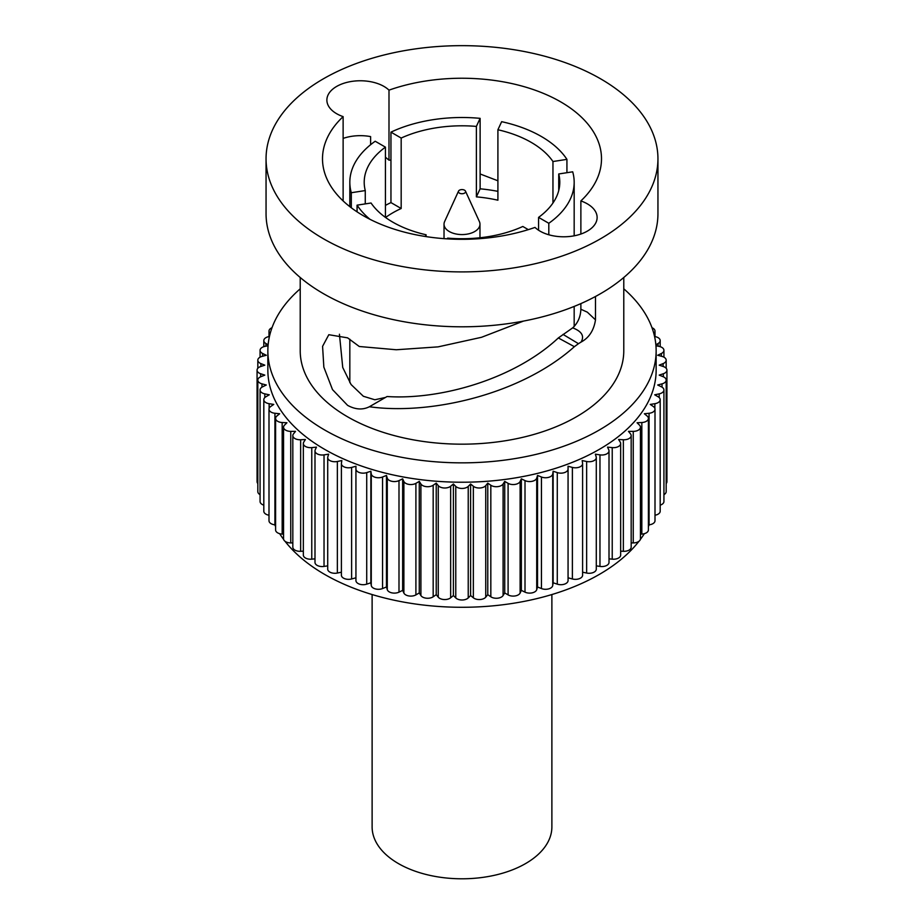 <?xml version="1.0" encoding="UTF-8"?>
<svg xmlns="http://www.w3.org/2000/svg" width="924" height="924" viewBox="0 0 924 924"><rect width="100%" height="100%" fill="white"/><g stroke="black" fill="none" stroke-linecap="round" stroke-linejoin="round"><path stroke-width="1.39" d="M551.882 594.548L551.882 826.899A89.882 51.894 180 0 1 496.396 874.843A89.882 51.894 180 0 1 398.44 863.594A89.882 51.894 180 0 1 372.118 826.899L372.118 594.548M465.477 191.129L479.383 221.552A17.972 10.383 180 0 1 479.972 224.197A17.972 10.383 180 0 1 468.884 233.784A17.972 10.383 180 0 1 449.283 231.531A17.972 10.383 180 0 1 444.028 224.197A17.972 10.383 180 0 1 444.617 221.552L458.523 191.129A3.592 2.079 180 0 1 461.064 189.651A3.592 2.079 180 0 1 464.541 190.194A3.592 2.079 180 0 1 465.477 191.129A3.592 2.079 180 0 1 463.79 193.463A3.592 2.079 180 0 1 459.459 193.128A3.592 2.079 180 0 1 458.523 191.129M357.068 211.85L357.068 205.163L371.044 203.003A97.794 56.456 0 0 0 392.85 222.187A97.794 56.456 0 0 0 426.091 234.777L425.294 236.475M365.269 203.892L365.269 190.563L351.305 192.723A112.174 64.761 0 0 1 349.826 182.271L349.826 206.653M385.423 217.383L385.423 147.147A97.794 56.456 0 0 0 364.206 182.271A97.794 56.456 0 0 0 365.269 190.563M385.574 217.487A97.794 56.456 180 0 1 401.178 208.501L401.178 138.057L390.956 132.144A112.174 64.761 0 0 1 480.122 118.353L476.38 126.415A97.794 56.456 0 0 0 401.178 138.057M497.909 191.36A112.174 64.761 0 0 0 480.122 188.808L476.38 196.87L476.38 126.415M476.38 196.87A97.794 56.456 180 0 1 497.909 200.208L497.909 129.753L501.651 121.679A112.174 64.761 0 0 1 541.314 136.475A112.174 64.761 0 0 1 566.932 159.367L552.956 161.527A97.794 56.456 0 0 0 531.15 142.342A97.794 56.456 0 0 0 497.909 129.753M552.956 203.003L552.956 161.527M558.731 190.563L558.731 173.966L572.695 171.806A112.174 64.761 0 0 1 574.174 182.271L574.174 235.816M538.577 230.238L538.577 217.383A97.794 56.456 0 0 0 559.794 182.271A97.794 56.456 0 0 0 558.731 173.966M447.274 238.866L447.62 238.115A97.794 56.456 0 0 0 522.822 226.472L528.297 229.637M426.091 236.602L426.091 234.777M349.826 182.271A112.174 64.761 0 0 1 375.19 141.245L385.423 147.147M480.122 188.808L480.122 118.353M401.178 208.501L390.956 202.599L390.956 132.144M357.068 205.163A112.174 64.761 0 0 0 370.004 219.323M390.956 202.599A112.174 64.761 0 0 0 385.423 205.394M351.305 207.785L351.305 192.723M548.81 234.777L548.81 223.285L538.577 217.383M548.81 223.285A112.174 64.761 0 0 0 574.174 182.271M566.932 172.696L566.932 159.367M385.539 397.424L374.832 399.769L363.363 396.269L351.074 384.523L342.735 367.463L339.431 334.222M343.127 116.632A139.501 80.538 0 0 0 322.499 158.778A139.501 80.538 0 0 0 363.363 215.731A139.501 80.538 0 0 0 535.008 227.408A33.437 19.3 0 0 0 540.043 231.139A33.437 19.3 0 0 0 576.484 235.32A33.437 19.3 0 0 0 597.123 217.487A33.437 19.3 0 0 0 587.329 203.846A33.437 19.3 0 0 0 580.873 200.924A139.501 80.538 0 0 0 601.501 158.778A139.501 80.538 0 0 0 560.637 101.836A139.501 80.538 0 0 0 388.992 90.148A33.437 19.3 0 0 0 383.957 86.417A33.437 19.3 0 0 0 347.516 82.236A33.437 19.3 0 0 0 326.877 100.069A33.437 19.3 0 0 0 336.671 113.721A33.437 19.3 0 0 0 343.127 116.632L343.127 200.924M580.873 200.924L580.873 234.049M580.873 303.603L580.873 309.251L587.329 312.162L595.495 319.866C593.866 330.388 589.05 337.803 581.046 342.088C584.615 336.105 581.831 331.358 572.684 327.858C577.823 323.088 580.549 316.886 580.873 309.251M563.016 334.396L578.459 343.682L574.382 346.685C520.951 394.513 430.261 415.292 369.381 406.745L387.075 396.523C439.304 400.08 513.605 379.741 558.327 337.953L572.684 327.858M323.446 238.773A195.946 113.121 0 0 0 536.983 263.294A195.946 113.121 0 0 0 657.946 158.778A195.946 113.121 0 0 0 600.554 78.794A195.946 113.121 0 0 0 387.017 54.262A195.946 113.121 0 0 0 266.054 158.778A195.946 113.121 0 0 0 323.446 238.773M369.381 406.745C362.682 410.094 355.428 409.632 347.597 405.359L332.501 389.605L323.839 367.105L322.58 346.338L328.805 334.707L347.597 337.849L359.274 346.5L396.304 349.757L438.08 346.87L481.519 337.295L523.492 321.09M574.382 346.685L558.327 337.953M385.423 157.196L388.992 160.152L390.956 160.071M480.122 173.966L497.909 180.792M388.992 160.152L388.992 90.148M578.459 343.682L581.046 342.088M595.495 319.866L595.495 296.477M266.054 158.778L266.054 213.675A195.946 113.121 0 0 0 323.446 293.67A195.946 113.121 0 0 0 536.983 318.191A195.946 113.121 0 0 0 657.946 213.675L657.946 158.778M343.127 138.404A33.437 19.3 180 0 1 370.605 136.602L370.605 144.71M300.219 277.489L300.219 350.762A161.781 93.405 0 0 0 347.597 416.816A161.781 93.405 0 0 0 523.908 437.064A161.781 93.405 0 0 0 623.781 350.762L623.781 277.489M285.031 541.279A194.144 112.093 0 0 0 324.717 574.451A194.144 112.093 0 0 0 638.969 541.279M640.32 539.512A194.144 112.093 0 0 0 644.34 533.668M648.405 526.53A194.144 112.093 0 0 0 649.249 524.797M274.751 524.797A194.144 112.093 0 0 0 275.595 526.53M279.66 533.668A194.144 112.093 0 0 0 283.68 539.512M300.219 288.808A194.144 112.093 0 0 0 267.856 350.762A194.144 112.093 0 0 0 324.717 430.018A194.144 112.093 0 0 0 536.301 454.319A194.144 112.093 0 0 0 656.144 350.762A194.144 112.093 0 0 0 623.781 288.808M656.144 350.762L656.144 370.143A194.144 112.093 180 0 1 536.301 473.689A194.144 112.093 180 0 1 324.717 449.399A194.144 112.093 180 0 1 267.856 370.143L267.856 350.762M609.008 558.835L612.231 559.159A7.196 4.146 0 0 0 620.662 555.07L620.662 443.52A7.196 4.146 0 0 0 620.235 442.099L618.606 439.512L623.354 439.755A7.196 4.146 0 0 0 631.173 435.62A7.196 4.146 0 0 0 630.491 433.864L628.482 431.369L633.252 431.369A7.196 4.146 0 0 0 640.436 427.223A7.196 4.146 0 0 0 639.477 425.144L637.086 422.765L641.834 422.522A7.196 4.146 0 0 0 648.405 418.387A7.196 4.146 0 0 0 647.1 416.008L644.363 413.756L649.064 413.271A7.196 4.146 0 0 0 655 409.182A7.196 4.146 0 0 0 653.326 406.514L650.253 404.412L654.862 403.696A7.196 4.146 0 0 0 660.186 399.688A7.196 4.146 0 0 0 658.084 396.754L654.712 394.802L659.193 393.867A7.196 4.146 0 0 0 663.929 389.963A7.196 4.146 0 0 0 661.815 387.029A7.196 4.146 0 0 0 661.353 386.786L657.703 385.008L662.023 383.853A7.196 4.146 0 0 0 666.181 380.087A7.196 4.146 0 0 0 664.067 377.154A7.196 4.146 0 0 0 663.109 376.692L659.205 375.109L663.328 373.735A7.196 4.146 0 0 0 666.932 370.143A7.196 4.146 0 0 0 664.818 367.198A7.196 4.146 0 0 0 663.328 366.539L659.205 365.165L663.109 363.594A7.196 4.146 0 0 0 666.181 360.187A7.196 4.146 0 0 0 664.067 357.253A7.196 4.146 0 0 0 662.023 356.421L657.703 355.266L661.353 353.499A7.196 4.146 0 0 0 663.929 350.312A7.196 4.146 0 0 0 661.815 347.378A7.196 4.146 0 0 0 659.193 346.408L655.948 345.726M596.292 565.858L599.965 566.424A7.196 4.146 0 0 0 609.008 562.416L609.008 450.866A7.196 4.146 0 0 0 608.766 449.792L607.53 447.135L612.231 447.609A7.196 4.146 0 0 0 620.662 443.52M582.605 572.199L586.648 573.042A7.196 4.146 0 0 0 596.292 569.138L596.292 457.588A7.196 4.146 0 0 0 596.188 456.872L595.356 454.158L599.965 454.874A7.196 4.146 0 0 0 609.008 450.866M568.064 577.8L572.383 578.967A7.196 4.146 0 0 0 582.605 575.202L582.605 463.652A7.196 4.146 0 0 0 582.582 463.294L582.166 460.556L586.648 461.492A7.196 4.146 0 0 0 596.292 457.588M268.052 345.726L264.807 346.408A7.196 4.146 0 0 0 260.071 350.312A7.196 4.146 0 0 0 262.647 353.499L266.297 355.266L261.977 356.421A7.196 4.146 0 0 0 257.819 360.187A7.196 4.146 0 0 0 260.891 363.594L264.795 365.165L260.672 366.539A7.196 4.146 0 0 0 257.068 370.143A7.196 4.146 0 0 0 260.672 373.735L264.795 375.109L260.891 376.692A7.196 4.146 0 0 0 257.819 380.087A7.196 4.146 0 0 0 261.977 383.853L266.297 385.008L262.647 386.786A7.196 4.146 0 0 0 260.071 389.963A7.196 4.146 0 0 0 264.807 393.867L269.288 394.802L265.916 396.754A7.196 4.146 0 0 0 263.814 399.688A7.196 4.146 0 0 0 269.138 403.696L273.747 404.412L270.674 406.514A7.196 4.146 0 0 0 269 409.182A7.196 4.146 0 0 0 274.936 413.271L279.637 413.756L276.9 416.008A7.196 4.146 0 0 0 275.595 418.387A7.196 4.146 0 0 0 282.167 422.522L286.914 422.765L284.523 425.144A7.196 4.146 0 0 0 283.564 427.223A7.196 4.146 0 0 0 290.748 431.369L295.518 431.369L293.509 433.864A7.196 4.146 0 0 0 292.827 435.62A7.196 4.146 0 0 0 300.647 439.755L305.394 439.512L303.765 442.099A7.196 4.146 0 0 0 303.338 443.52A7.196 4.146 0 0 0 311.769 447.609L316.47 447.135L315.234 449.792A7.196 4.146 0 0 0 314.992 450.866A7.196 4.146 0 0 0 324.035 454.874L328.644 454.158L327.812 456.872A7.196 4.146 0 0 0 327.708 457.588A7.196 4.146 0 0 0 337.352 461.492L341.834 460.556L341.418 463.294A7.196 4.146 0 0 0 341.395 463.652A7.196 4.146 0 0 0 351.617 467.417L355.936 466.25L355.936 580.561A7.196 4.146 0 0 0 366.724 584.153L370.859 582.778L371.275 585.516A7.196 4.146 0 0 0 382.559 588.553L386.463 586.983L387.283 589.685A7.196 4.146 0 0 0 398.995 592.145L402.645 590.378L403.88 593.035A7.196 4.146 0 0 0 415.904 594.894L419.277 592.954L420.905 595.541A7.196 4.146 0 0 0 433.171 596.789L436.232 594.675L438.253 597.17A7.196 4.146 0 0 0 450.658 597.793L453.395 595.541L455.775 597.932A7.196 4.146 0 0 0 468.225 597.932L470.605 595.541L473.342 597.793A7.196 4.146 0 0 0 485.747 597.17L487.768 594.675L490.829 596.789A7.196 4.146 0 0 0 503.095 595.541L504.723 592.954L508.096 594.894A7.196 4.146 0 0 0 520.12 593.035L521.355 590.378L525.005 592.145A7.196 4.146 0 0 0 536.717 589.685L537.537 586.983L541.441 588.553A7.196 4.146 0 0 0 552.725 585.516L553.141 582.778L557.276 584.153A7.196 4.146 0 0 0 568.064 580.561L568.064 466.25L572.383 467.417A7.196 4.146 0 0 0 582.605 463.652M341.418 574.843A7.196 4.146 0 0 0 341.395 575.202A7.196 4.146 0 0 0 351.617 578.967L355.936 577.8L355.936 466.25M327.708 457.588L327.708 569.138A7.196 4.146 0 0 0 337.352 573.042L341.395 572.199M314.992 450.866L314.992 562.416A7.196 4.146 0 0 0 324.035 566.424L327.708 565.858M303.338 443.52L303.338 555.07A7.196 4.146 0 0 0 311.769 559.159L314.992 558.835M292.827 435.62L292.827 547.17A7.196 4.146 0 0 0 300.647 551.305L303.338 551.166M283.564 427.223L283.564 538.773A7.196 4.146 0 0 0 290.748 542.919L292.827 542.919M275.595 418.387L275.595 529.937A7.196 4.146 0 0 0 282.167 534.072L283.564 534.141M269 409.182L269 520.732A7.196 4.146 0 0 0 274.936 524.82L275.595 524.89M263.814 399.688L263.814 511.238A7.196 4.146 0 0 0 269 515.222M260.071 389.963L260.071 501.513A7.196 4.146 0 0 0 263.814 505.151M257.819 380.087L257.819 491.637A7.196 4.146 0 0 0 260.071 494.652M257.068 370.143L257.068 481.693A7.196 4.146 0 0 0 257.819 483.541M666.181 483.541A7.196 4.146 0 0 0 666.932 481.693L666.932 370.143M663.929 494.652A7.196 4.146 0 0 0 666.181 491.637L666.181 380.087M660.186 505.151A7.196 4.146 0 0 0 663.929 501.513L663.929 389.963M655 515.222A7.196 4.146 0 0 0 660.186 511.238L660.186 399.688M648.405 524.89L649.064 524.82A7.196 4.146 0 0 0 655 520.732L655 409.182M640.436 534.141L641.834 534.072A7.196 4.146 0 0 0 648.405 529.937L648.405 418.387M631.173 542.919L633.252 542.919A7.196 4.146 0 0 0 640.436 538.773L640.436 427.223M620.662 551.166L623.354 551.305A7.196 4.146 0 0 0 631.173 547.17L631.173 435.62M655.867 344.802L658.084 343.52A7.196 4.146 0 0 0 660.186 340.586A7.196 4.146 0 0 0 658.084 337.653A7.196 4.146 0 0 0 654.862 336.579L654.573 336.532M653.799 333.391A7.196 4.146 0 0 0 655 331.092A7.196 4.146 0 0 0 652.898 328.159A7.196 4.146 0 0 0 651.998 327.72M272.002 327.72A7.196 4.146 0 0 0 269 331.092A7.196 4.146 0 0 0 270.201 333.391M269.427 336.532L269.138 336.579A7.196 4.146 0 0 0 263.814 340.586A7.196 4.146 0 0 0 265.916 343.52L268.133 344.802M355.936 469.011A7.196 4.146 0 0 0 366.724 472.603L370.859 471.228L371.275 473.966A7.196 4.146 0 0 0 382.559 477.003L386.463 475.433L387.283 478.135A7.196 4.146 0 0 0 398.995 480.596L402.645 478.828L403.88 481.485A7.196 4.146 0 0 0 415.904 483.344L419.277 481.404L420.905 483.991A7.196 4.146 0 0 0 433.171 485.239L436.232 483.125L438.253 485.62A7.196 4.146 0 0 0 450.658 486.243L453.395 483.991L455.775 486.382A7.196 4.146 0 0 0 468.225 486.382L470.605 483.991L473.342 486.243A7.196 4.146 0 0 0 485.747 485.62L487.768 483.125L490.829 485.239A7.196 4.146 0 0 0 503.095 483.991L504.723 481.404L508.096 483.344A7.196 4.146 0 0 0 520.12 481.485L521.355 478.828L525.005 480.596A7.196 4.146 0 0 0 536.717 478.135L537.537 475.433L541.441 477.003A7.196 4.146 0 0 0 552.725 473.966L553.141 471.228L557.276 472.603A7.196 4.146 0 0 0 568.064 469.011M553.141 582.778L553.141 471.228M386.463 586.983L386.463 475.433M402.645 590.378L402.645 478.828M453.395 595.541L453.395 483.991M487.768 594.675L487.768 483.125M504.723 592.954L504.723 481.404M537.537 586.983L537.537 475.433M521.355 590.378L521.355 478.828M470.605 595.541L470.605 483.991M370.859 582.778L370.859 471.228M419.277 592.954L419.277 481.404M436.232 594.675L436.232 483.125M663.109 363.594L663.109 366.47M265.916 343.52L265.916 346.177M264.807 393.867L264.807 397.574M274.936 413.271L274.936 524.82M557.276 472.603L557.276 584.153M633.252 431.369L633.252 542.919M661.353 353.499L661.353 356.248M282.167 422.522L282.167 534.072M324.035 454.874L324.035 566.424M351.617 467.417L351.617 578.967M654.862 403.696L654.862 408.362M658.084 343.52L658.084 346.177M382.559 477.003L382.559 588.553M403.88 481.485L403.88 593.035M450.658 486.243L450.658 597.793M541.441 477.003L541.441 588.553M552.725 473.966L552.725 585.516M455.775 486.382L455.775 597.932M485.747 485.62L485.747 597.17M503.095 483.991L503.095 595.541M599.965 454.874L599.965 566.424M659.193 393.867L659.193 397.574M311.769 447.609L311.769 559.159M387.283 478.135L387.283 589.685M490.829 485.239L490.829 596.789M525.005 480.596L525.005 592.145M572.383 467.417L572.383 578.967M290.748 431.369L290.748 542.919M337.352 461.492L337.352 573.042M468.225 486.382L468.225 597.932M623.354 439.755L623.354 551.305M261.977 383.853L261.977 387.156M398.995 480.596L398.995 592.145M415.904 483.344L415.904 594.894M262.647 353.499L262.647 356.248M371.275 473.966L371.275 585.516M586.648 461.492L586.648 573.042M269.138 403.696L269.138 408.362M300.647 439.755L300.647 551.305M366.724 472.603L366.724 584.153M508.096 483.344L508.096 594.894M612.231 447.609L612.231 559.159M641.834 422.522L641.834 534.072M649.064 413.271L649.064 524.82M663.328 373.735L663.328 376.784M260.672 373.735L260.672 376.784M473.342 486.243L473.342 597.793M662.023 383.853L662.023 387.156M260.891 363.594L260.891 366.47M520.12 481.485L520.12 593.035M433.171 485.239L433.171 596.789M438.253 485.62L438.253 597.17M536.717 478.135L536.717 589.685M420.905 483.991L420.905 595.541M444.028 224.197L444.028 238.646M479.972 224.197L479.972 237.757M349.826 339.2L349.826 382.663M574.174 306.433L574.174 326.553M666.181 360.187L666.181 368.295M263.814 340.586L263.814 346.673M660.186 340.586L660.186 346.673M655 331.092L655 336.602M260.071 350.312L260.071 357.172M341.395 463.652L341.395 575.202M257.819 360.187L257.819 368.295M663.929 350.312L663.929 357.172M269 331.092L269 336.602"/></g></svg>
